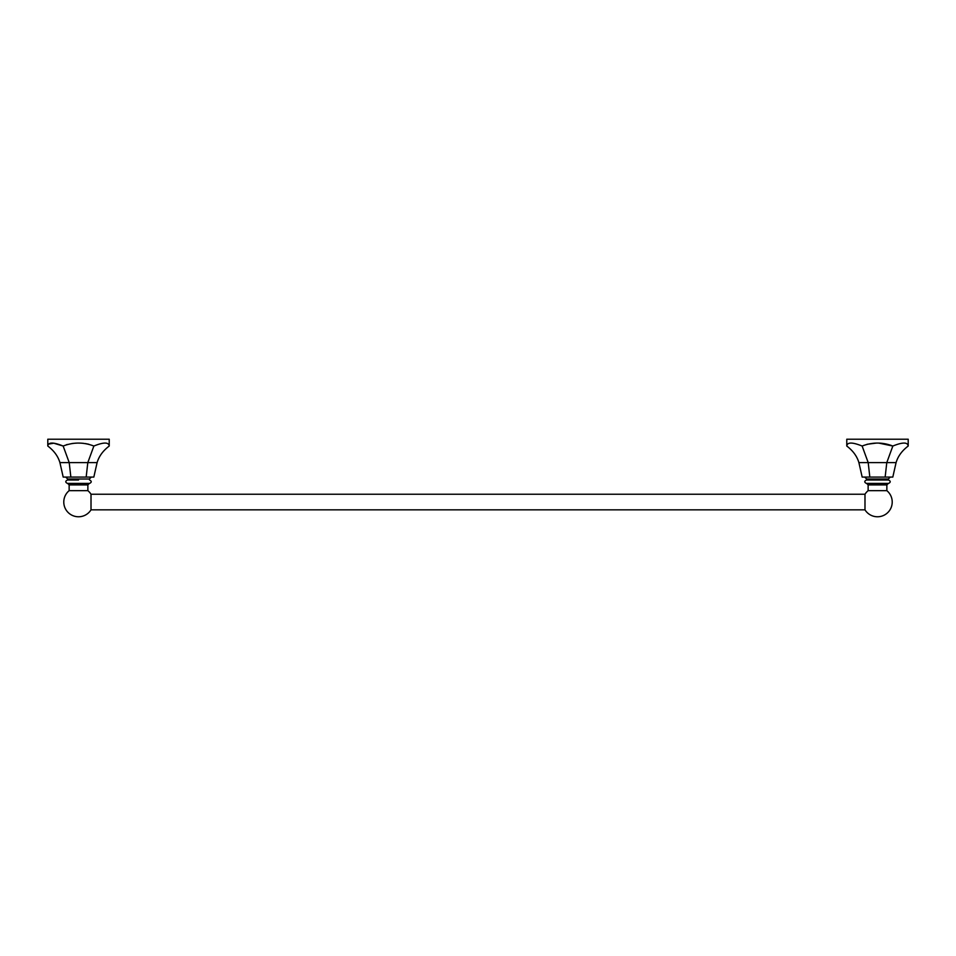 <?xml version="1.0" encoding="UTF-8"?>
<svg xmlns="http://www.w3.org/2000/svg" width="956" height="956" viewBox="0 0 956 956"><rect width="100%" height="100%" fill="white"/><g stroke="black" fill="none" stroke-linecap="round" stroke-linejoin="round"><path stroke-width="1.43" d="M890.227 477.08L869.829 477.08L868.191 462.608L858.894 462.608L862.169 477.08L885.148 477.08L886.786 462.608L892.844 446.034C902.619 442.09 907.746 442.09 908.2 446.034L907.591 444.134M890.275 477.08L888.303 479.028L866.674 479.028L864.726 477.08L892.808 477.08L896.083 462.608C897.947 456.275 901.986 450.754 908.2 446.034L908.2 439.222L846.777 439.222L846.777 446.034C847.231 442.09 852.358 442.09 862.133 446.034C872.374 442.09 882.603 442.09 892.844 446.034L878.923 443.118M876.055 443.118L867.068 444.277M858.894 462.608C857.03 456.275 852.991 450.754 846.777 446.034M862.133 446.034L868.191 462.608L896.083 462.608M877.489 483.413L888.566 483.413C890.765 482.29 890.765 481.155 888.566 480.02L866.411 480.02C864.224 481.155 864.224 482.29 866.411 483.413L888.327 483.413L886.857 484.895L868.132 484.895L866.65 483.413M864.989 509.847L864.989 494.24L91.011 494.24L91.011 509.847L864.989 509.847A14.734 14.734 0 0 0 891.351 507.015A14.734 14.734 0 0 0 886.857 490.667L868.132 490.667L868.132 484.895M91.011 509.847A14.734 14.734 0 0 1 64.65 507.015A14.734 14.734 0 0 1 69.143 490.667L87.868 490.667L87.868 484.895L89.35 483.413M69.143 490.667L69.143 484.895L67.673 483.413L78.512 483.413L67.434 483.413C65.235 482.29 65.235 481.155 67.434 480.02L78.512 480.02L67.434 480.02M67.697 480.02L67.697 479.028L89.326 479.028L89.589 480.02C91.776 481.155 91.776 482.29 89.589 483.413L78.512 483.413M91.25 477.08L65.773 477.08M59.917 462.608L63.192 477.08L93.831 477.08L97.106 462.608C98.97 456.275 103.009 450.754 109.223 446.034C108.769 442.09 103.642 442.09 93.867 446.034C103.642 442.09 108.769 442.09 109.223 446.034L109.223 439.222L47.8 439.222L47.8 446.034C48.254 442.09 53.381 442.09 63.156 446.034C73.397 442.09 83.626 442.09 93.867 446.034L87.809 462.608L59.917 462.608C58.053 456.275 54.014 450.754 47.8 446.034M97.106 462.608L87.809 462.608L86.171 477.08L70.852 477.08L69.214 462.608L63.156 446.034L53.763 443.202L48.409 444.134M88.777 444.241L85.287 443.56M83.495 443.345L81.941 443.214M80.184 443.118L78.559 443.094M76.815 443.118L75.189 443.202M73.433 443.357L71.939 443.536M67.374 444.468L66.358 444.767M69.143 484.895L87.868 484.895M888.303 479.028L888.303 480.02M886.857 490.667L886.857 484.895M868.132 490.667A14.734 14.734 0 0 0 864.989 494.24M91.011 494.24A14.734 14.734 0 0 0 87.868 490.667M91.298 477.08L89.326 479.028M65.725 477.08L67.697 479.028M866.674 479.028L866.674 480.02"/></g></svg>
